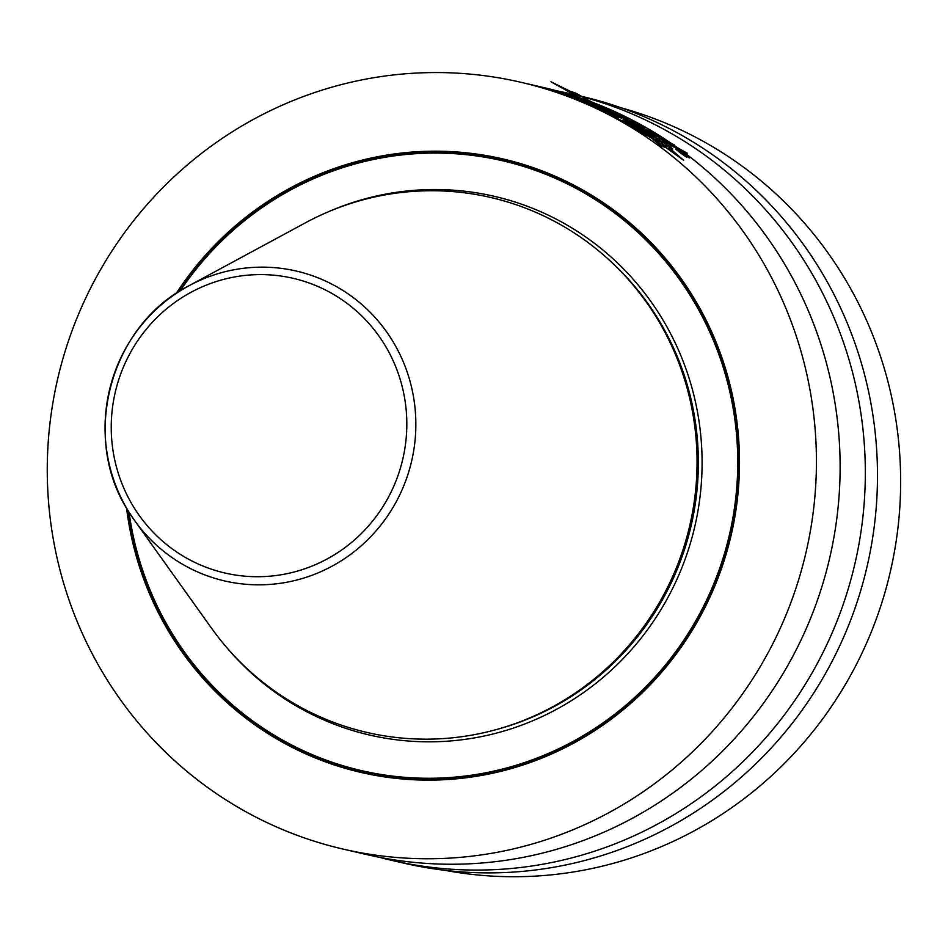 <?xml version="1.0" encoding="UTF-8"?>
<svg xmlns="http://www.w3.org/2000/svg" width="948" height="948" viewBox="0 0 948 948"><rect width="100%" height="100%" fill="white"/><g stroke="black" fill="none" stroke-linecap="round" stroke-linejoin="round"><path stroke-width="1.42" d="M445.062 870.335A391.607 382.174 103 0 0 834.05 702.622A391.607 382.174 103 0 0 841.231 272.728A391.607 382.174 -77 0 0 621.497 107.93M569.487 93.532A393.574 384.094 -77 0 1 805.61 263.034A393.574 384.094 103 0 1 793.879 701.757A393.574 384.094 103 0 1 391.998 860.417L404.156 863.225A393.574 384.094 103 0 0 806.037 704.565A393.574 384.094 103 0 0 817.769 265.843A393.574 384.094 -77 0 0 581.645 96.352L569.487 93.532A393.574 384.094 -77 0 0 556.832 90.83M391.998 860.417A393.574 384.094 103 0 1 379.449 857.276M780.405 257.204A393.574 384.094 -77 0 0 544.282 87.702L520.582 82.215A393.574 384.094 -77 0 0 118.713 240.875A393.574 384.094 -77 0 0 106.982 679.598A393.574 384.094 103 0 0 343.105 849.1L366.805 854.586A393.574 384.094 103 0 0 768.674 695.927A393.574 384.094 103 0 0 780.405 257.204M520.582 82.215A393.574 384.094 -77 0 1 756.705 251.718A393.574 384.094 103 0 1 744.974 690.44A393.574 384.094 103 0 1 343.105 849.1M581.16 98.687L612.503 116.248L580.567 100.607L547.34 88.875L574.583 96.992L628.121 119.863L588.815 100.464L576.348 93.402L571.549 91.577L576.882 94.705L555.623 84.218L572.414 93.568L569.831 92.975L571.288 93.971L581.847 98.853L613.143 116.391L580.934 100.63L552.483 90.368L574.524 96.98L587.867 102.325M613.072 116.533L652.236 138.325L659.239 144.487L661.965 146.324L665.828 147.224L678.981 156.811M587.914 102.242L627.469 119.709L670.295 147.047L672.416 148.741L668.885 147.924L679.088 156.598M662.415 142.082L658.362 141.145L656.431 138.408L648.788 134.628L651.75 135.315L645.304 131.381L639.26 129.983L652.745 137.78L653.753 140.079L659.524 144.534L669.952 146.952L662.415 142.082L661.692 143.492L657.639 142.555L655.708 139.818L653.065 138.503M636.25 126.084L623.097 118.832L623.263 120.443L631.38 124.733L643.574 129.449L623.097 118.832L623.227 120.503L631.202 125.065L643.218 130.137L636.25 126.084L635.788 126.985M602.809 109.743L616.342 116.817L621.544 118.026L614.825 114.803C601.174 108.084 599.883 107.811 610.95 114.009L616.342 116.817L621.544 118.026L615.951 115.135L615.359 116.308M610.927 114.056C599.16 107.977 600.44 108.25 614.79 114.862L615.951 115.135M601.672 108.25L590.13 103.202L588.708 103.889L608.142 111.283L601.672 108.25L601.328 108.925M578.505 98.782L586.551 101.732L578.446 99.86L570.601 96.957L578.505 98.782L578.031 99.694M598.378 107.254L594.882 106.164L598.378 107.254L598.093 107.811M613.937 114.744C607.336 111.615 606.708 111.473 612.076 114.317L613.937 114.744L613.605 115.407M607.478 113.63L608.189 112.231L611.946 114.566M632.577 124.733L628.761 123.228L632.577 124.733L632.197 125.48M672.405 145.885L667.665 142.034L662.913 139.901L672.168 146.347M616.899 113.736L627.209 118.393L616.793 113.926M585.556 100.215L589.087 101.614A393.574 384.094 -77 0 1 590.592 102.194L595.605 104.019L592.097 102.55A393.574 384.094 -77 0 0 590.592 101.969L585.509 100.298M657.853 135.908L655.589 134.166A393.574 384.094 103 0 0 653.196 132.684L649.297 130.623L651.418 132.27A393.574 384.094 103 0 1 653.812 133.751L657.853 135.908L657.557 136.476M593.365 103.439L590.237 102.111A393.574 384.094 103 0 0 588.732 101.531L587.31 101.211A393.574 384.094 103 0 1 588.815 101.78L593.306 103.533M661.977 138.977L628.121 119.863L670.39 147.059L672.784 148.99L669.703 148.279L683.638 160.271L665.591 147.319L662.225 146.549L659.144 144.452L652.094 138.479L612.503 116.248L653.516 136.536M679.017 149.974L677.109 149.203L678.958 150.779L675.569 149.014L679.846 152.498A393.574 384.094 103 0 1 680.498 152.983L686.636 157.202A393.574 384.094 103 0 0 685.025 155.946L681.256 153.339A393.574 384.094 103 0 0 679.965 152.355L677.417 150.092L681.387 152.687A393.574 384.094 103 0 1 682.69 153.671L683.046 153.754A393.574 384.094 103 0 0 681.742 152.77L678.78 150.246L682.927 152.877A393.574 384.094 103 0 1 684.883 154.346L687.573 156.704A393.574 384.094 103 0 1 689.184 157.961L685.653 154.69A393.574 384.094 -77 0 0 683.046 152.735L678.863 150.27M673.898 146.383L665.84 140.731L661.242 138.787L670.959 145.708L673.353 146.893L674.147 147.07L673.898 146.383L673.613 146.952M650.138 132.234L646.311 129.556A393.574 384.094 -77 0 1 648.029 130.587L650.174 132.258A393.574 384.094 -77 0 1 651.513 133.087L658.73 136.939L659.405 136.678L655.696 134.047A393.574 384.094 103 0 0 653.978 132.993L647.223 129.52L651.312 132.376A393.574 384.094 103 0 1 653.018 133.431L657.047 136.228M650.245 132.127A393.574 384.094 103 0 1 652.295 133.395L655.471 135.41M657.213 135.896L655.554 135.232M637.103 123.868L633.856 121.901L638.277 124.022A393.574 384.094 103 0 1 640.374 125.183L643.337 127.044A393.574 384.094 -77 0 1 645.067 128.039L641.168 125.492A393.574 384.094 103 0 0 638.36 123.927L630.574 120.716L635.231 123.548A393.574 384.094 103 0 1 635.942 123.927L642.495 127.328A393.574 384.094 103 0 0 640.753 126.321L636.736 124.235A393.574 384.094 103 0 0 635.326 123.453L632.517 121.7L636.748 123.785A393.574 384.094 -77 0 1 638.158 124.555L638.514 124.638A393.574 384.094 -77 0 0 637.103 123.868L637.068 123.951M615.169 112.8L628.986 119.306L615.11 112.907M597.773 105.37L597.335 105.264A393.574 384.094 -77 0 1 610.571 111.058L611.01 111.165A393.574 384.094 103 0 0 600.001 106.295L611.093 110.371A393.574 384.094 -77 0 0 608.9 109.387L597.738 105.441M585.129 99.955L590.663 101.934A393.574 384.094 103 0 1 592.927 102.787L597.204 104.707L588.364 101.685A393.574 384.094 103 0 0 586.859 101.104L582.487 99.374M585.011 100.204L582.522 99.303M575.815 96.649A393.574 384.094 -77 0 1 578.114 97.431L566.667 94.042A393.574 384.094 -77 0 1 578.209 97.881L577.759 97.774A393.574 384.094 103 0 0 563.894 93.212L575.78 96.72M648.515 135.161L643.04 132.424M665.484 145.921L661.692 143.492M645.304 131.381L644.593 132.791M648.788 134.628L648.385 135.422M656.431 138.408L655.708 139.818M658.362 141.145L657.639 142.555M634.141 125.243L633.702 126.108M614.79 114.862L614.328 115.775M590.13 103.202L589.585 104.256M600.487 107.871L600.155 108.522M672.606 145.767L672.286 146.407M673.175 145.743L672.725 146.62M662.925 139.178L662.498 140.02M662.142 138.858L661.822 139.486M658.741 136.109L658.386 136.808M126.558 508.057A314.854 307.282 -77 0 0 171.955 636.807A314.854 307.282 103 0 0 596.505 729.486A314.854 307.282 103 0 0 691.732 294.508A314.854 307.282 -77 0 0 176.233 293.442M655.4 315.72A274.541 267.928 103 0 1 579.37 690.227A274.541 267.928 103 0 1 211.57 628.24L134.64 520.582A159.039 155.199 103 0 1 129.189 512.441L134.64 520.582A159.039 155.199 103 0 0 347.691 556.488A159.039 155.199 103 0 0 391.725 339.55A159.039 155.199 -77 0 0 188.984 285.739A159.039 155.199 -77 0 0 129.189 512.441C79.893 438.32 109.589 325.721 188.984 285.739L305.398 222.827A274.541 267.928 -77 0 1 655.4 315.72M671.362 144.262L687.229 153.221L667.167 143.29M577.391 94.824L550.954 81.777L571.751 93.425M613.143 116.391L653.29 136.263L663.896 142.544L667.759 143.432L682.169 150.566L670.817 144.143L674.348 144.961L661.396 138.835L627.469 119.709L588.815 100.464M663.659 139.629L671.682 143.563L661.254 141.145L655.009 137.626L653.717 135.896L639.687 129.153L645.73 130.551L652.437 133.976L649.463 133.289L657.367 136.583L659.607 138.692L663.659 139.629M632.707 124.484L628.856 123.039L632.707 124.484M613.972 114.696L612.1 114.27C606.85 111.343 607.467 111.485 613.972 114.696M590.912 101.673L589.253 102.822L608.284 110.999L590.912 101.673M598.733 106.555L595.273 105.394L598.733 106.555M587.523 99.824L579.418 97.94L571.988 94.243L579.88 96.08L574.37 92.999L576.218 93.437L587.523 99.824M127.968 510.451A313.788 306.24 -77 0 0 172.892 636.238A313.788 306.24 103 0 0 596.008 728.597A313.788 306.24 103 0 0 690.914 295.101A313.788 306.24 -77 0 0 178.556 291.913M180.262 290.823A312.982 305.434 -77 0 1 690.263 295.551A312.982 305.434 103 0 1 595.605 727.922A312.982 305.434 103 0 1 173.591 635.8A312.982 305.434 -77 0 1 129.035 512.181M225.6 646.204A276.484 269.825 103 0 0 591.801 686.518A276.484 269.825 103 0 0 660.14 315.376A276.484 269.825 -77 0 0 325.887 212.862M496.1 729.64A273.332 266.755 103 0 0 656.869 316.94A273.332 266.755 -77 0 0 605.535 256.742M383.869 343.449A151.242 147.604 103 0 1 338.128 552.388A151.242 147.604 103 0 1 134.189 507.879A151.242 147.604 -77 0 1 179.93 298.928A151.242 147.604 -77 0 1 383.869 343.449"/></g></svg>
